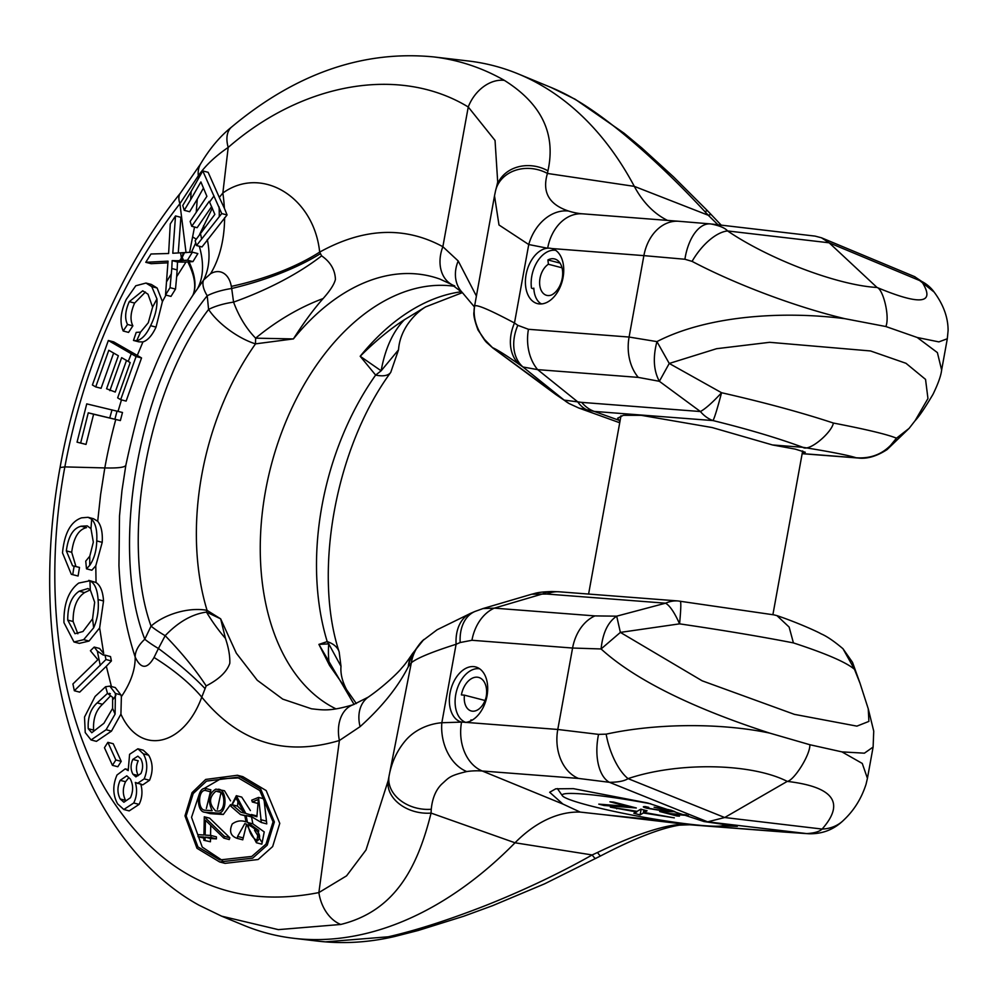 <?xml version="1.0" encoding="UTF-8"?>
<svg xmlns="http://www.w3.org/2000/svg" width="998" height="998" viewBox="0 0 998 998"><rect width="100%" height="100%" fill="white"/><g stroke="black" fill="none" stroke-linecap="round" stroke-linejoin="round"><path stroke-width="1.5" d="M222.529 860.563L202.232 847.077L191.541 817.325L199.388 793.822M273.078 821.853L265.979 844.133L251.808 856.421L219.809 859.939L197.966 846.928L186.152 815.927L193.213 793.56L206.511 781.11L237.287 777.28L259.792 790.541L273.078 821.853M237.449 775.271L242.851 776.669L266.204 790.591L279.777 823.362L272.654 846.566L258.108 859.528L225.037 863.357L219.647 861.96L252.656 858.155L267.239 845.156L274.375 821.953L260.765 789.169L237.449 775.259L205.688 779.438L192.053 792.624L184.979 815.853L196.98 848.275L219.635 861.96M549.649 248.153L551.869 248.539A28.468 18.376 104.6 0 1 562.722 279.178A28.468 18.376 104.6 0 1 539.506 303.941A28.468 18.376 104.6 0 1 537.411 303.604A28.468 18.376 104.6 0 1 526.071 274.724A28.468 18.376 104.6 0 1 547.353 248.19L549.649 248.153M619.92 421.68L617.662 418.162L623.363 415.318L641.277 415.33L712.135 427.543L772.502 444.958L795.269 449.125L805.299 452.256L802.292 452.867M336.052 708.904A220.595 142.39 104.6 0 1 271.419 464.482A220.595 142.39 104.6 0 1 448.114 285.59A220.595 142.39 104.6 0 1 454.626 286.314M667.188 821.154L603.952 814.705L688.757 824.685A156.998 101.334 -75.4 0 0 673.226 825.234C654.114 828.39 628.877 837.472 597.515 852.479A35.579 2.857 -116.5 0 0 600.759 855.86L544.659 883.804L492.563 905.685L463.721 916.239L418.162 930.498L394.859 936.461C368.911 942.511 343.212 944.071 317.751 941.126L325.348 941.863L388.222 936.798C416.004 930.448 448.526 920.006 485.776 905.46C518.81 892.362 556.946 874.897 592.151 854.949L515.03 842.786A448.302 289.358 104.6 0 1 301.246 939.031A448.302 289.358 104.6 0 1 293.637 938.282A448.302 289.358 104.6 0 1 243.886 925.358L221.593 916.152L198.964 905.174C167.839 888.083 135.117 858.879 107.397 813.732C53.618 726.781 36.402 596.505 60.055 467.551L64.845 466.902C84.069 365.393 122.43 277.644 179.902 203.654L198.315 175.773C205.239 165.718 215.206 156.274 228.193 147.43C303.542 81.923 400.385 65.619 468.249 106.998L495.045 140.456L497.703 182.048L496.605 186.763A35.579 30.476 15.9 0 1 547.939 170.82C556.073 133.857 541.552 103.705 504.377 80.376A35.579 26.771 119.7 0 0 468.249 106.998L442.863 246.706A35.579 26.771 119.6 0 0 451.595 284.48L451.595 284.48A35.579 26.771 119.6 0 0 454.751 285.927M603.952 814.705L580.2 812.085A142.315 91.866 104.6 0 0 515.03 842.786L431.061 813.083L431.261 809.266C432.309 798.35 435.789 789.979 441.69 784.154C449.063 777.617 448.938 775.845 466.74 771.554A42.689 31.474 -98.2 0 1 441.84 722.739C428.117 723.862 414.307 730.199 405.487 740.591C397.079 750.533 391.615 762.297 389.095 775.87L388.197 780.561A35.579 26.098 11.2 0 0 431.061 813.083C417.513 867.574 395.033 911.037 340.742 924.46L278.342 929.637L221.593 916.152M494.509 195.82L499 224.987L528.74 244.535A42.689 32.597 -72.4 0 1 568.598 211.052C548.962 204.565 541.914 192.028 547.44 173.452L547.939 170.82M60.067 467.538C77.183 370.32 121.357 266.241 180.463 193.026L200.486 164.084C209.717 148.552 220.109 136.19 231.648 126.996L231.648 126.996C295.682 73.553 362.898 50.174 433.294 56.874L468.561 61.015A448.302 289.358 104.6 0 1 518.311 73.952A448.302 289.358 104.6 0 1 634.316 186.364L708.281 215.256L717.961 224.762M704.925 211.626L708.281 215.256A35.579 5.427 -43.1 0 1 711.549 214.982L707.894 211.139A35.579 4.666 -44.1 0 0 704.925 211.626C660.377 163.585 610.052 118.912 573.002 98.216A35.579 26.771 -60.3 0 1 575.322 99.351L624.162 133.27L641.776 147.929L673.513 176.846L707.894 211.139M473.601 666.602A28.468 18.376 104.6 0 1 475.697 666.951A28.468 18.376 104.6 0 1 487.036 695.831A28.468 18.376 104.6 0 1 465.754 722.365L461.238 722.016A28.468 18.376 104.6 0 1 450.385 691.377A28.468 18.376 104.6 0 1 473.601 666.602M580.2 812.085L562.872 804.026L549.673 792.262L555.736 788.819L573.438 788.657L647.802 803.003L704.064 821.566L737.31 826.369L721.978 825.857M597.515 852.479L592.151 854.949A35.579 2.944 -118.3 0 0 595.731 858.467M606.16 734.154A42.689 17.802 -107.3 0 0 628.054 778.627C678.116 761.761 751.319 763.033 787.247 781.384C833.654 786.873 845.269 802.779 822.115 829.064A42.689 35.479 -135 0 0 843.759 820.057A42.689 35.479 -135 0 1 843.759 820.057C834.029 829.588 822.327 834.153 808.642 833.742L808.642 833.742A42.689 39.284 -86.9 0 1 806.658 833.58C814.231 833.168 819.395 831.671 822.115 829.064L724.685 817.524L628.054 778.627C624.511 781.01 618.298 782.245 609.441 782.307A42.689 22.704 -80.7 0 1 598.551 734.378L606.16 734.154C656.647 723.113 721.23 722.851 769.62 733.081L809.877 744.733C810.264 755.212 793.697 780.785 787.247 781.384L724.685 817.524L707.644 821.841L704.064 821.566M673.226 825.234A42.689 31.474 81.8 0 0 679.401 825.159L689.73 824.772A42.689 32.398 94.4 0 1 688.757 824.685L806.658 833.58L707.644 821.841L609.441 782.307L578.478 778.428L482.259 771.005A42.689 32.398 94.4 0 1 461.55 722.103L441.84 722.739L456.098 644.271C431.922 651.956 417.002 658.119 411.338 662.734L389.095 775.87A35.579 26.821 10.6 0 0 431.261 809.266M769.62 733.081C709.877 713.707 641.39 685.701 601.083 648.962C602.717 632.994 607.919 622.066 616.689 616.165L620.382 632.395L702.18 680.823L794.396 714.356L856.895 726.132L868.896 721.404L868.26 708.842L860.014 683.218L854.475 669.309L842.986 648.737C834.029 641.178 826.731 636.213 821.105 633.842C817.374 631.584 796.641 622.253 776.931 615.616L789.131 627.056L793.422 642.912C825.895 653.503 846.242 662.298 854.475 669.309L852.529 662.373L842.986 648.737M773.812 614.843L776.931 615.616M482.895 608.58L494.309 608.144L542.775 593.872A42.689 28.443 -89.7 0 1 552.193 591.527L552.193 591.527C536.55 592.039 535.914 593.336 531.734 594.209L546.854 594.035L665.579 603.191C669.833 605.624 674.498 612.51 679.576 623.85C722.702 630.187 760.651 636.537 793.422 642.912M680.162 601.208C681.185 601.357 680.985 608.905 679.576 623.85L620.382 632.395L601.083 648.962L572.578 648.039L471.942 640.279A42.689 32.398 94.4 0 1 494.309 608.144L594.945 615.903L616.689 616.165L665.579 603.191A42.689 32.398 -85.6 0 1 678.054 600.958L774.024 614.88M679.401 825.159L679.401 825.159C660.389 828.24 634.179 838.47 600.759 855.86M598.551 734.378L557.782 729.463L465.754 722.365M461.5 291.74A223.752 144.423 -75.4 0 0 360.191 356.274L375.635 375.086L381.149 370.807L360.191 356.274C375.186 341.291 389.931 329.091 404.44 319.709L425.672 306.86C418.873 310.989 412.798 316.89 407.458 324.587C402.094 332.746 399.113 341.154 398.526 349.824L381.149 370.807A156.549 86.115 -108.2 0 1 404.44 319.709M398.526 349.824L390.742 372.379A42.689 16.467 -144.7 0 1 375.635 375.086A226.272 146.057 -75.4 0 0 327.207 641.602L318.911 644.396L354.065 704.426M311.563 708.817L282.771 699.136L257.259 680.262L236.326 653.191L220.658 618.847L207.073 610.377A226.272 146.057 104.6 0 1 255.513 343.861L293.4 338.921L255.625 338.172A156.549 94.086 139 0 1 323.115 298.564C313.622 309.255 303.716 322.703 293.4 338.921A223.752 144.423 104.6 0 1 415.28 273.814A223.752 144.423 104.6 0 1 439.881 279.078L451.595 284.48L462.361 292.601A35.579 29.129 -43.7 0 1 458.207 260.965L442.863 246.706C404.677 225.997 363.609 227.806 319.672 252.107L321.618 255.85C330.438 261.95 335.041 269.797 335.428 279.378C334.33 284.143 330.226 290.543 323.115 298.564M368.212 697.153L368.212 697.153A35.579 26.547 54.8 0 0 360.091 726.656C381.935 707.008 398.002 687.023 408.307 666.701A35.579 31.686 -147.9 0 1 412.586 653.528L412.586 653.528C403.891 666.365 403.317 666.04 400.959 668.934C398.751 671.854 384.43 685.988 368.212 697.153L353.317 704.688C329.889 711.624 323.127 710.015 311.526 708.805M394.859 936.461A35.579 25.636 -103.1 0 1 388.222 936.798M667.487 220.396A142.315 91.866 104.6 0 1 634.316 186.364L547.44 173.452A35.579 30.189 -166.6 0 0 495.582 190.668L494.497 195.858M873.113 747.053L864.405 753.178L841.938 751.881L862.272 763.445L867.424 778.34L873.113 747.053L873.737 731.135L868.26 708.842M231.648 126.996A35.579 20.147 50 0 0 228.193 147.43L222.853 193.013L219.298 197.417L208.145 172.317L202.769 170.92L221.731 213.572L196.531 245.533L201.983 246.955L227.07 214.957L224.375 208.27A156.549 100.287 59.4 0 0 222.853 193.013C261.676 165.069 313.983 197.005 319.672 252.107A156.549 68.425 -9.7 0 1 231.311 286.401A26.41 17.053 -75.4 0 0 210.566 273.739A156.549 100.287 59.4 0 0 224.612 217.676M200.486 164.084A35.579 24.888 29.4 0 0 198.315 175.773L198.24 178.455M180.463 193.026A35.579 15.432 38.4 0 0 179.902 203.654L186.04 252.619M340.742 924.46A35.579 25.823 -103.3 0 1 318.873 892.574C230.451 910.014 159.855 876.531 107.098 792.1C58.158 711.038 42.378 587.61 64.845 466.902L104.802 467.925C107.772 451.583 111.614 434.666 115.78 419.484L93.612 414.22L86.015 444.422L77.046 442.164L86.739 403.878L122.492 412.486L120.371 420.57L88.261 412.823L80.651 443.025L77.046 442.164M388.197 780.561L366.004 849.984L346.568 875.845L318.873 892.574L339.407 740.491A35.579 25.037 -108.7 0 1 353.317 704.688M809.877 744.733L841.938 751.881M318.911 644.396L328.729 643.872L340.992 666.277L339.17 651.968A42.689 22.467 -16.9 0 0 327.207 641.602L328.729 643.872A156.549 72.767 -52.3 0 0 329.552 665.454L318.911 644.396M356.348 703.565L329.552 665.454M483.182 608.506L474.898 611.487A42.689 29.154 66.8 0 0 460.178 642.525L471.942 640.279M206.162 685.913A156.549 47.467 40.7 0 0 165.169 635.689C178.33 621.954 192.09 614.094 206.474 612.086L220.658 618.847L225.448 638.383C228.604 647.677 230.064 655.985 229.802 663.321C226.87 671.791 218.986 679.326 206.162 685.913L201.771 697.128C238.784 742.387 284.667 756.846 339.407 740.491L360.091 726.656M225.448 638.383A156.549 113.523 -105.8 0 1 206.474 612.086L207.073 610.377A42.689 22.467 -16.9 0 0 151.047 626.12A42.689 9.344 25.5 0 0 165.169 635.689L158.433 648.5A156.549 39.745 31.1 0 1 204.627 688.146M320.233 253.779A156.549 60.953 168.6 0 1 231.698 288.497L233.569 302.12A42.689 16.23 174.3 0 0 208.594 309.442A42.689 16.467 -144.7 0 0 255.513 343.861L255.625 338.172C246.281 328.554 238.934 316.528 233.569 302.12A156.549 61.739 161 0 0 321.618 255.85M460.178 642.525L456.098 644.271A42.689 29.154 -113.2 0 1 470.819 613.246L437.136 629.75L422.478 640.803A42.689 41.567 46.7 0 0 411.338 662.734L408.307 666.701C409.754 658.48 414.482 649.848 422.478 640.803A35.579 29.578 -134.7 0 1 422.79 640.491L422.79 640.491A35.579 29.578 -134.7 0 1 423.015 640.279M470.819 613.246L474.898 611.487M476.32 295.907L458.207 260.965M184.231 210.316L182.759 205.463L191.105 191.516L190.668 199.637L184.231 210.316L189.657 211.726L197.267 199.138L196.282 211.85M194.523 227.008L189.595 252.394M118.051 411.326L121.469 399.886M126.497 360.428L115.232 392.052L106.574 388.771L118.35 355.75L108.782 350.273L95.721 386.912L92.402 385.003L108.345 340.493L136.09 356.536L141.541 357.945L137.287 355.425L142.926 341.927C147.791 340.393 152.17 335.44 156.037 327.107L162.412 301.596L165.955 295.084M113.635 353.055L101.085 388.297L95.721 386.912M108.345 340.493L113.71 341.89L137.287 355.425M133.483 340.443L136.215 332.384L140.531 332.122L148.29 322.753L152.607 307.122L156.935 298.889C157.36 307.409 155.239 316.341 150.573 325.685C146.469 334.555 141.853 339.557 136.738 340.692L133.483 340.443L138.847 341.84L142.926 341.927M145.434 292.027L134.63 303.068C130.513 312.374 129.927 319.971 132.871 325.859L128.555 332.396L123.203 330.999C119.523 322.541 120.546 312.012 126.259 299.4L135.79 285.777L145.97 283.058L151.758 286.626L157.123 288.01L162.412 301.596M145.97 283.058L151.334 284.442L157.123 288.01M167.926 262.823L151.135 263.684L145.77 262.299L150.997 253.991L168.625 253.504L170.271 223.939L175.511 215.93L172.791 253.243L192.402 252.17L197.853 253.592L192.938 261.613L187.474 260.191L183.607 260.441L182.185 257.422L184.455 252.706M175.511 215.93L180.875 217.327L178.268 252.993M120.92 714.156L121.382 696.629A156.549 82.46 161.9 0 0 135.179 657.071C140.918 669.221 147.193 669.346 154.029 657.47A156.549 69.498 -159.2 0 1 201.771 697.128C183.994 745.98 140.194 756.634 120.92 714.156L111.464 731.135L96.419 741.352L91.043 739.955L85.229 732.569L84.518 717.038L95.084 696.467L105.588 686.724L109.855 686.15L115.394 693.448L120.858 694.87L115.281 687.56L109.867 686.15M111.414 686.549L106.324 666.252L79.69 692.138L74.326 690.741L72.916 683.954L97.866 659.715L90.406 650.746L94.199 647.066L99.563 648.45L103.692 653.49L99.638 627.917L89.047 641.053L79.329 643.373L73.977 641.976L63.959 622.652C63.573 604.002 68.488 590.804 78.705 583.069L89.932 580.761C94.698 583.244 97.405 589.506 98.066 599.549L103.543 600.971C102.931 591.577 100.436 585.427 96.045 582.52L95.783 565.816L102.22 542.338C102.769 532.745 101.272 525.721 97.704 521.243L100.611 494.596L104.802 467.925C118.313 468.262 125.336 467.326 125.873 465.13L121.981 490.467L119.511 515.904L118.949 565.616C120.521 598.264 125.935 628.752 135.179 657.071A42.689 23.079 -18.3 0 1 144.797 639.231A42.689 9.344 25.5 0 0 158.433 648.5L154.029 657.47M88.797 580.362L96.045 582.52M86.489 568.823L85.741 561.125L89.783 556.185L93.325 542.163L90.968 528.653L91.704 519.234C95.658 523.414 97.342 530.637 96.744 540.916C96.494 550.709 94.136 558.868 89.708 565.404L86.489 568.823L91.853 570.22L95.783 565.816M90.968 528.653L87.25 525.871L81.15 526.22L86.502 527.605C78.53 529.576 73.59 537.797 71.694 552.281L75.86 566.228M71.694 552.281L66.342 550.884L72.567 565.791L79.503 567.425L78.081 576.008L71.332 574.337L62.5 552.88C64.396 533.231 70.758 521.555 81.587 517.837L88.073 517.301L91.704 519.234M88.073 517.313L93.425 518.698L97.704 521.243M107.871 742.337L113.236 743.735L121.22 761.362L117.814 766.738L112.437 765.341L104.453 747.714L107.871 742.337L115.855 759.965L112.437 765.341M125.224 768.859L128.193 770.618L129.59 754.313L137.886 748.799L143.263 750.197L148.69 755.212C152.956 762.859 153.243 771.217 149.55 780.274L142.789 784.852L135.329 782.457C137.4 789.717 136.876 796.566 133.732 802.978L123.814 809.503L117.602 803.852C112.749 794.907 112.549 785.276 117.028 774.972L125.224 768.859L127.944 769.57M140.706 783.854C142.776 791.115 142.252 797.963 139.109 804.376L129.191 810.9L123.814 809.503M554.651 393.549A42.689 21.632 126.5 0 0 555.699 394.435L569.11 403.554A42.689 39.82 -59.8 0 1 564.157 400.111L492.925 348.04M569.11 403.554L578.952 408.082L594.259 411.413L618.174 419.996M619.721 422.765L578.615 407.957M231.311 286.401L231.698 288.497A42.689 16.23 174.3 0 0 207.222 295.757C139.146 379.939 108.782 547.004 144.797 639.231L151.047 626.12C120.097 539.731 147.542 388.746 208.594 309.442L207.222 295.757A42.689 17.203 -143.6 0 1 203.642 279.964L192.801 295.396C176.621 319.859 162.811 346.568 151.359 375.547C143.974 390.867 135.478 420.732 125.873 465.13M802.167 453.603L856.084 457.758C848.412 455.288 830.66 451.795 802.841 447.304L772.502 444.958M887.06 449.624L887.122 449.562C876.693 456.298 867.05 459.117 858.18 458.02A42.689 32.398 -85.6 0 1 856.084 457.758C873.075 459.005 886.548 452.481 896.478 438.197C887.546 434.479 866.514 429.427 833.38 423.04C831.833 432.533 809.104 452.094 802.841 447.304C777.667 438.022 747.714 429.115 712.996 420.57L594.259 411.413A42.689 32.398 94.4 0 1 581.684 402.381L564.157 400.111L522.964 366.99A42.689 31.724 -55.2 0 1 517.825 325.323L514.481 323.003L528.74 244.535L547.353 248.19M712.085 224.076L815.054 236.102L821.429 237.774L829.138 242.801L921.653 281.386L914.555 276.608M821.429 237.774L914.854 276.733L934.128 292.052A42.689 38.348 -35.8 0 1 934.128 292.065A42.689 38.348 -35.8 0 0 921.653 281.386C935.949 303.816 921.067 305.837 877.017 287.461C838.12 285.391 769.408 259.405 727.592 230.95C725.022 227.931 719.458 225.61 710.913 223.964L710.389 223.901A42.689 22.467 -85 0 0 684.902 259.255L692.076 261.376A42.689 20.659 -56.7 0 1 727.592 230.95L829.138 242.801L877.017 287.461C883.043 289.008 890.016 316.354 885.875 326.533L917.237 337.499L937.384 352.593L941.638 370.021L947.314 338.746L938.881 341.89L917.237 337.499M710.389 223.901L678.727 221.269A42.689 32.398 94.4 0 0 643.885 255.625L684.902 259.255M494.409 196.369L474.611 305.987C476.707 304.29 489.993 309.966 514.481 323.003A42.689 31.724 -55.2 0 0 519.621 364.669L522.964 366.99L537.648 369.634L638.283 377.394L659.366 381.298C653.603 370.657 652.792 357.434 656.934 341.615C708.044 315.168 784.366 310.852 844.919 318.699C796.766 307.247 736.312 284.692 692.076 261.376M224.375 208.27L219.298 197.417M227.07 214.957L221.731 213.572M191.105 191.516L202.769 170.92M196.269 239.146A142.315 15.506 -160.1 0 1 192.826 237.037M191.454 252.257L195.77 242.788M197.267 199.138L203.38 188.185M199.525 234.567L212.337 208.133M211.663 206.586L197.13 227.694L191.741 226.284L209.231 201.359L209.58 202.083L213.984 195.932M86.015 444.422L80.651 443.025M93.612 414.22L88.261 412.823M115.78 419.484L120.371 420.57M136.09 356.536L120.671 399.674L126.122 401.096L141.541 357.945M183.607 260.441L177.12 260.728L182.484 262.125L177.519 262L177.145 269.897L171.781 268.512L170.047 287.661L165.518 294.971L170.982 296.394L175.511 289.083L176.658 276.708L186.015 261.987L187.824 261.913C194.822 275.897 196.481 287.05 192.801 295.396C196.643 286.825 195.396 275.635 189.046 261.85L192.938 261.613M165.518 294.971L168.038 261.152L145.77 262.299M150.573 325.685L156.037 327.107M156.935 298.889L151.758 286.626M132.871 325.859L127.519 324.462L123.203 330.999M134.63 303.068L129.266 301.67C125.149 310.977 124.563 318.574 127.519 324.462M152.607 307.122L148.003 294.198L142.739 290.805L129.266 301.67M120.671 399.674L117.664 397.853L130.202 362.573L121.644 357.646L109.867 390.655M106.324 666.252L111.414 660.938L110.504 656.572L105.04 655.15L105.95 659.528L74.326 690.741M99.638 627.917L103.543 600.971M121.382 696.629L120.858 694.87M96.744 540.916L102.22 542.338M78.081 576.008L71.332 574.337M74.139 566.028L72.729 574.611M81.15 526.22C73.166 528.179 68.238 536.4 66.342 550.884M89.047 641.053L83.682 639.656L73.977 641.976M98.066 599.549C98.977 609.653 97.517 619.072 93.662 627.804L83.682 639.656M100.262 665.529L97.33 651.12L103.256 655.05L105.04 655.15M97.33 651.12L94.199 647.066M111.414 660.938L105.95 659.528M111.464 731.135L106.1 729.738L91.043 739.955M115.394 693.448L115.107 714.081L106.1 729.738M121.22 761.362L115.855 759.965M139.109 804.376L133.732 802.978M149.55 780.274L144.186 778.877L137.412 783.455M148.69 755.212L143.313 753.814C147.579 761.462 147.866 769.82 144.186 778.877M137.886 748.799L143.313 753.814M474.686 304.901L474 311.912A35.579 34.693 0.9 0 1 474 311.9A35.579 34.693 0.9 0 1 474.611 305.987C472.977 316.553 475.921 327.344 483.444 338.347A35.579 29.416 136.8 0 0 486.488 342.339A35.579 29.416 136.8 0 0 486.488 342.351L478.005 330.001C474.611 320.732 473.277 314.694 474 311.9M519.621 364.669C505.911 355.138 496.879 349.462 492.513 347.641L483.444 338.347M588.546 410.64A42.689 28.967 -78.8 0 1 577.68 401.82L537.648 369.634A42.689 32.398 94.4 0 1 528.453 329.29L517.825 325.323M833.38 423.04C801.569 412.548 764.293 402.444 721.566 392.725C717.4 408.519 714.543 417.8 712.996 420.57A42.689 32.398 94.4 0 1 700.409 411.538L581.684 402.381M528.453 329.29L629.089 337.05L656.934 341.615L669.246 363.459L716.576 348.701L769.645 342.314L870.53 350.959L905.984 363.297L925.545 379.39L927.953 398.539L915.129 420.645L909.091 428.392L896.478 438.197L887.122 449.562L909.091 428.379M210.566 273.739L203.642 279.964A156.549 82.422 37.3 0 0 207.31 239.483M219.086 206.885A149.438 95.733 -120.6 0 1 219.261 216.292M190.668 199.637L200.897 181.935L206.898 196.332L190.131 221.456L191.741 226.284M192.402 252.17L187.474 260.191M183.183 252.768L182.185 257.422A135.204 106.961 153 0 1 181.474 258.507L180.626 252.893M182.185 257.384A135.204 83.695 -6.2 0 1 181.312 258.195L179.702 260.628M196.531 245.533L195.146 240.73L214.857 214.383L209.58 202.083M204.266 227.981A156.549 82.422 37.3 0 0 203.517 225.748M109.768 417.937L112.013 409.879M117.04 411.064L114.92 419.148M187.824 261.913L189.046 261.85M182.484 262.125L186.015 261.987M177.145 269.897L176.658 276.708M170.047 287.661L175.511 289.083M166.703 281.523L171.407 273.689M171.781 268.512L172.155 260.603L177.12 260.728M136.738 340.692L140.531 332.122M128.255 361.451L131.324 353.679M89.708 565.404L89.783 556.185M93.662 627.804L92.577 618.797L94.66 602.231L90.294 589.905L89.932 580.761M90.294 589.905L87.961 588.546L79.204 591.203C71.457 596.442 67.639 606.073 67.739 620.107L74.975 633.705L82.959 631.509L92.577 618.797M115.107 714.081L112.587 708.43L112.649 697.353L107.522 693.373L105.588 686.724M109.406 693.323L110.354 693.747M112.587 708.43L103.917 723.288L91.779 732.732L88.248 728.715C87.599 717.5 90.569 708.892 97.155 702.891L107.522 693.373M130.451 797.726L123.889 802.242L120.184 798.974C117.215 793.073 117.215 786.861 120.172 780.336L126.771 775.82L130.314 778.976C133.333 784.89 133.383 791.14 130.451 797.726M140.943 773.512L135.89 776.868L132.921 774.211C130.501 769.583 130.464 764.655 132.834 759.403L137.836 756.16L140.805 758.804C143.151 763.433 143.201 768.335 140.943 773.512M721.566 392.725L669.246 363.459L659.366 381.298L700.409 411.538C705.623 408.656 712.684 402.394 721.566 392.725M885.875 326.533L844.919 318.699M197.916 287.886A156.549 76.784 35.4 0 0 199.313 246.257M182.484 260.503L181.474 258.507M172.155 260.603L177.519 262M203.779 788.682L220.708 778.802L238.971 777.891M79.204 591.203L84.568 592.6L90.02 590.005M67.739 620.107L73.104 621.492C72.991 607.47 76.821 597.839 84.568 592.6M77.832 633.78L73.104 621.492M97.155 702.891L102.532 704.276L110.217 696.192M88.248 728.715L93.612 730.099C92.964 718.897 95.933 710.289 102.532 704.276M120.184 798.974L125.561 800.371C122.592 794.47 122.592 788.258 125.548 781.721L120.172 780.336M125.548 781.721L128.642 777.891M132.921 774.211L138.298 775.608C135.878 770.98 135.84 766.04 138.211 760.8L132.834 759.403M200.386 233.357A149.438 78.68 -142.7 0 1 201.521 238.534M246.531 824.46L242.763 839.829L237.362 838.42L237.586 836.424L242.988 837.833M237.586 836.424L244.797 823.624L246.469 824.148L256.411 842.749L258.794 830.473L247.442 822.427L246.132 815.528L251.259 816.526L261.351 822.489L258.544 797.414L251.746 800.147L252.319 802.005L258.357 799.435L256.898 816.763L245.77 813.432L236.326 795.693L241.728 797.09L250.398 810.563M258.544 797.414L263.959 798.812L266.765 823.886L261.351 822.489M246.132 815.528L251.533 816.938L252.843 823.837L264.233 831.908L261.825 844.158M209.68 818.185L229.852 837.784L229.241 839.543L223.851 838.133L224.45 836.374L204.291 816.776L209.68 818.185M210.74 825.458L210.566 835.438M205.064 840.353L205.114 837.122L211.015 837.509L211.04 835.476L216.429 836.873L216.404 838.906L210.503 838.52L210.453 841.763L203.854 840.279L210.453 841.763M203.891 838.108L198.053 836.673L203.904 837.048L203.854 840.279M204.341 810.126L212.137 810.675C207.497 800.508 208.744 793.323 215.867 789.119L224.5 790.765L230.526 800.833M230.526 804.625L223.303 814.493L210.366 813.669L204.977 812.26C195.82 812.21 196.569 787.222 205.463 788.432L210.852 789.842L206.361 808.492M247.442 822.427L252.843 823.837M260.603 819.645L266.004 821.042M252.319 802.005L257.721 803.402M236.326 795.693L230.975 806.359L240.481 814.58L244.797 815.416L246.032 821.915L244.959 821.604M245.258 821.678L246.032 821.89C241.192 820.094 236.576 820.793 232.21 823.999C228.929 831.384 230.65 836.187 237.362 838.42M229.852 837.784L224.45 836.374M204.291 816.776L203.941 835.014L198.091 834.64L198.053 836.673M205.114 837.122L210.503 838.52M211.015 837.509L216.404 838.906M211.04 835.476L205.151 835.089L205.426 820.244L223.851 838.133M205.014 810.226C197.442 810.189 198.028 789.468 205.426 790.466L210.815 791.876M205.426 790.466L205.463 788.432M210.366 813.669L204.977 812.26L217.913 813.096L223.303 814.493M218.288 789.231C227.494 789.306 227.107 814.331 217.913 813.096M244.448 813.096L240.93 812.21L232.135 804.725L235.902 798.038L244.448 813.096M257.609 840.728C252.594 838.432 249.413 833.118 248.04 824.772C252.07 826.531 264.395 834.153 257.609 840.728L256.848 840.59M215.58 810.9C208.782 803.789 208.906 797.215 215.942 791.152L218.263 791.277C225.885 791.327 225.56 812.085 217.938 811.05L215.456 810.875M219.597 791.614L218.936 791.377M232.135 804.725L237.524 806.122L238.011 800.82M244.934 813.208L237.524 806.122M261.551 841.751L254.502 830.249M215.942 791.152L220.795 792.424M220.995 792.612L217.414 809.203M724.548 824.123A82.547 7.248 10.3 0 1 724.186 825.146A82.547 7.248 10.3 0 1 704.426 825.683A82.547 7.248 10.3 0 1 617.525 812.135A82.547 7.248 10.3 0 1 562.385 795.743A82.547 7.248 10.3 0 1 582.383 793.959A82.547 7.248 10.3 0 1 650.783 803.814M603.977 805.486L636.325 807.981L613.658 802.093L609.928 801.806L627.393 806.347L598.775 804.139L603.977 805.486L604.139 804.55M668.323 809.528L668.248 809.964C672.29 811.212 671.517 811.586 665.94 811.062L649.723 808.492C646.841 807.681 646.529 807.307 648.762 807.357L645.432 806.609C642.188 806.521 642.687 807.07 646.916 808.255L668.672 811.773L674.935 811.648L670.868 810.151L654.089 807.207L671.055 811.037L671.205 810.239M645.432 806.609L643.311 806.871M647.378 807.045L648.762 807.357M686.362 814.879L669.533 813.582L659.666 811.511L676.744 815.952L679.438 816.164L672.265 814.293L688.171 815.516M643.323 812.983L674.336 817.861L644.197 812.472L647.078 810.775L640.828 809.153L637.073 811.349L610.364 807.145L636.786 811.96L633.842 813.258L640.105 814.879L643.323 812.983L643.872 809.939M627.517 805.698L627.393 806.347M647.141 806.995L646.916 808.255M641.128 809.228L640.105 814.879M636.899 811.324L636.786 811.96M616.814 808.168L616.702 808.792M644.621 810.139L644.197 812.472M465.13 722.415A28.468 18.376 104.6 0 1 464.756 722.165L463.06 721.018A27.757 17.914 104.6 0 1 456.448 691.365A27.757 17.914 104.6 0 1 476.67 668.685A27.757 17.914 104.6 0 1 478.728 668.672A27.757 17.914 104.6 0 1 479.614 668.772M476.67 668.685L478.703 668.498A28.468 18.376 104.6 0 1 479.152 668.473M472.229 720.107A23.765 15.344 104.6 0 1 470.969 719.895L472.091 720.194M465.679 722.377A27.757 17.914 104.6 0 1 463.06 721.018M470.969 719.895A4.691 3.031 104.6 0 1 470.707 720.93M486.176 696.829A19.074 12.313 -75.4 0 0 478.591 677.417A19.074 12.313 -75.4 0 0 461.4 694.92L464.457 695.157A16.766 10.828 -75.4 0 0 471.318 710.988A16.766 10.828 -75.4 0 0 486.176 696.829M464.457 695.157L485.028 700.496M541.727 303.916A27.757 17.914 104.6 0 1 540.242 303.242A23.765 15.344 104.6 0 1 533.992 290.356A23.765 15.344 104.6 0 1 533.83 288.148A4.691 3.031 104.6 0 1 532.171 288.397A4.691 3.031 104.6 0 1 531.46 288.048A27.757 17.914 104.6 0 1 531.36 287.187A27.757 17.914 104.6 0 1 552.705 250.236L554.751 250.049A28.468 18.376 104.6 0 1 555.2 250.011M541.515 303.941L540.242 303.242M552.705 250.236A27.757 17.914 104.6 0 1 555.661 250.323M551.757 294.884A19.074 12.313 -75.4 0 0 562.598 275.548A19.074 12.313 -75.4 0 0 554.639 258.956A19.074 12.313 -75.4 0 0 547.914 259.942L548.389 264.245A16.766 10.828 -75.4 0 0 539.644 281.386A16.766 10.828 -75.4 0 0 546.692 295.358A16.766 10.828 -75.4 0 0 551.757 294.884M547.914 259.942L560.028 263.098M548.389 264.245L562.011 267.788M433.294 56.874A443.424 286.214 104.6 0 1 504.377 80.376M573.002 98.216A443.424 286.214 -75.4 0 0 551.133 87.5L518.311 73.952M466.74 771.554A156.998 101.334 104.6 0 1 482.259 771.005L562.872 804.026M678.054 600.958L559.329 591.802A42.689 32.398 94.4 0 0 546.854 594.035M784.964 832.095A42.689 32.398 94.4 0 0 785.95 832.195L808.642 833.742M578.478 778.428A42.689 32.398 -85.6 0 1 557.782 729.463L572.578 648.039A42.689 32.398 -85.6 0 1 594.945 615.903M678.727 221.269L580.836 213.684A156.998 101.334 104.6 0 1 568.598 211.052M582.52 213.846A42.689 32.398 94.4 0 0 547.677 248.153M551.869 248.539L643.885 255.625L629.089 337.05A42.689 32.398 -85.6 0 0 638.283 377.394M115.93 695.282A149.438 78.705 -18.1 0 1 113.136 699.286M631.422 810.463L631.297 811.087M644.982 810.226L644.621 812.222M317.763 941.126L293.637 938.282M689.73 824.772L785.95 832.195M559.329 591.802L552.193 591.527M483.194 608.493L531.734 594.209M551.133 87.5L575.322 99.351M852.529 662.373L860.014 683.206M390.742 372.379C335.266 447.902 313.06 572.553 339.17 651.968M462.386 292.639L425.635 306.885M423.813 639.506L412.586 653.528M721.23 225.149L711.549 214.982M843.759 820.044C854.063 810.364 861.499 798.412 866.064 784.203L867.424 778.34M496.605 186.763L495.582 190.668M349.949 695.356C343.237 685.015 340.256 675.322 340.992 666.277M462.361 292.601L474.374 306.873M555.699 394.435L492.887 348.015L486.488 342.339M858.18 458.02L802.143 453.691M934.128 292.065C943.459 304.702 948.112 317.526 948.1 330.55L947.314 338.734M915.116 420.657C919.17 416.428 925.134 407.621 933.043 394.247C938.17 383.644 941.039 375.572 941.638 370.021L941.638 370.021M261.825 844.146L256.424 842.749M256.81 815.927L251.409 814.518M245.882 815.99L240.481 814.58M243.712 812.896L244.448 813.083M562.385 795.743L557.383 788.582M588.595 594.059L620.993 415.792M772.889 614.693L802.654 450.934M724.186 825.146L725.496 824.248M533.855 288.834L532.171 288.397"/></g></svg>
